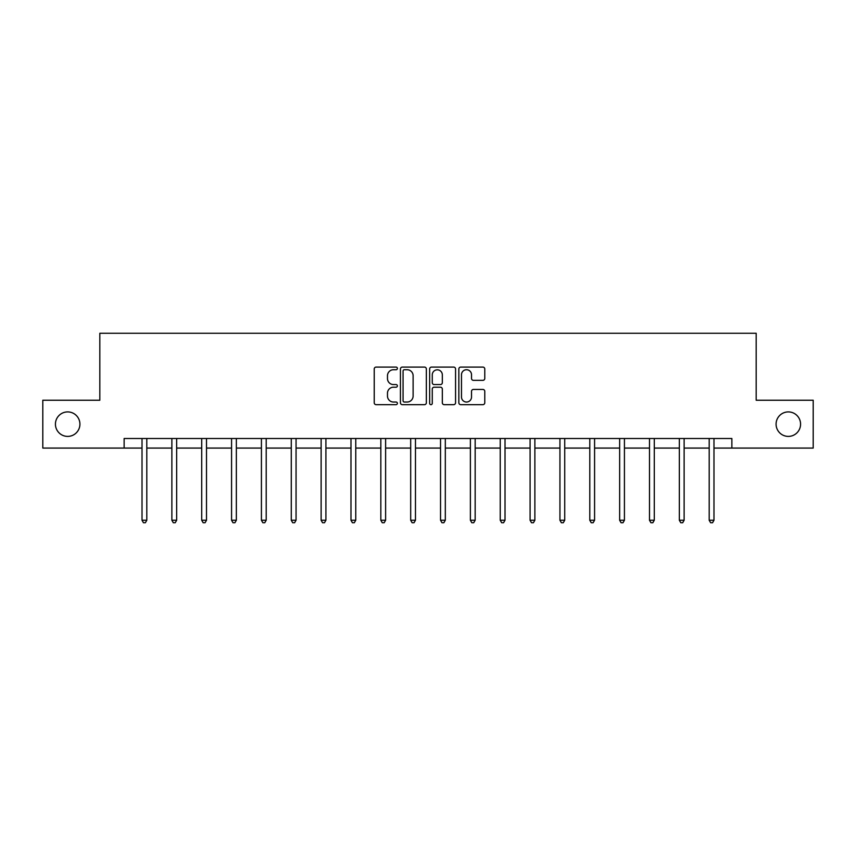 <?xml version="1.0" encoding="UTF-8"?>
<svg xmlns="http://www.w3.org/2000/svg" width="856" height="856" viewBox="0 0 856 856"><rect width="100%" height="100%" fill="white"/><g stroke="black" fill="none" stroke-linecap="round" stroke-linejoin="round"><path stroke-width="1.28" d="M397.387 368.412A1.316 1.316 0 0 0 396.071 367.096L376.116 367.096A1.883 1.883 0 0 0 374.233 368.979L374.233 402.791A1.883 1.883 0 0 0 376.116 404.663L396.071 404.663A1.316 1.316 0 0 0 397.387 403.347A1.316 1.316 0 0 0 396.071 402.031L393.482 402.031A6.013 6.013 0 0 1 387.479 396.028L387.479 393.204A6.013 6.013 0 0 1 393.482 387.201L396.071 387.201A1.316 1.316 0 0 0 397.387 385.885A1.316 1.316 0 0 0 396.071 384.569L393.482 384.569A6.013 6.013 0 0 1 387.479 378.555L387.479 375.741A6.013 6.013 0 0 1 393.482 369.728L396.071 369.728A1.316 1.316 0 0 0 397.387 368.412M776.082 424.159A12.252 12.252 0 0 0 788.322 436.4A12.252 12.252 0 0 0 800.574 424.159A12.252 12.252 0 0 0 788.322 411.907A12.252 12.252 0 0 0 776.082 424.159M55.426 424.159A12.252 12.252 0 0 0 67.678 436.4A12.252 12.252 0 0 0 79.918 424.159A12.252 12.252 0 0 0 67.678 411.907A12.252 12.252 0 0 0 55.426 424.159M482.891 380.342A1.883 1.883 0 0 0 484.774 378.459L484.774 368.979A1.883 1.883 0 0 0 482.891 367.096L460.731 367.096A1.883 1.883 0 0 0 458.848 368.979L458.848 402.791A1.883 1.883 0 0 0 460.731 404.663L482.891 404.663A1.883 1.883 0 0 0 484.774 402.791L484.774 391.331A1.883 1.883 0 0 0 482.891 389.448L473.411 389.448A1.883 1.883 0 0 0 471.528 391.331L471.528 397.013A5.029 5.029 0 0 1 466.509 402.031A5.029 5.029 0 0 1 461.48 397.013L461.48 374.757A5.029 5.029 0 0 1 466.509 369.728A5.029 5.029 0 0 1 471.528 374.757L471.528 378.459A1.883 1.883 0 0 0 473.411 380.342L482.891 380.342M124.131 448.073L42.8 448.073L42.8 400.234L99.82 400.234L99.82 333.262L756.18 333.262L756.18 400.234L813.2 400.234L813.2 448.073L731.869 448.073L731.869 438.507L124.131 438.507L124.131 448.073L142.021 448.073M426.352 368.979A1.883 1.883 0 0 0 424.48 367.096L402.309 367.096A1.883 1.883 0 0 0 400.437 368.979L400.437 402.791A1.883 1.883 0 0 0 402.309 404.663L424.48 404.663A1.883 1.883 0 0 0 426.352 402.791L426.352 368.979M431.52 367.096L453.691 367.096A1.883 1.883 0 0 1 455.563 368.979L455.563 402.791A1.883 1.883 0 0 1 453.691 404.663L444.2 404.663A1.883 1.883 0 0 1 442.327 402.791L442.327 389.073A1.883 1.883 0 0 0 440.444 387.201L434.153 387.201A1.883 1.883 0 0 0 432.269 389.073L432.269 403.347A1.316 1.316 0 0 1 430.953 404.663A1.316 1.316 0 0 1 429.648 403.347L429.648 368.979A1.883 1.883 0 0 1 431.52 367.096M146.804 448.073L171.874 448.073M176.657 448.073L201.716 448.073M206.51 448.073L231.569 448.073M236.352 448.073L261.422 448.073M266.205 448.073L291.275 448.073M296.058 448.073L321.128 448.073M325.911 448.073L350.981 448.073M355.764 448.073L380.834 448.073M385.617 448.073L410.687 448.073M415.47 448.073L440.53 448.073M445.313 448.073L470.383 448.073M475.166 448.073L500.236 448.073M505.019 448.073L530.089 448.073M534.872 448.073L559.942 448.073M564.725 448.073L589.795 448.073M594.578 448.073L619.648 448.073M624.431 448.073L649.49 448.073M654.284 448.073L679.343 448.073M684.126 448.073L709.196 448.073M713.979 448.073L731.869 448.073M404.385 369.728A1.316 1.316 0 0 0 403.069 371.044L403.069 400.726A1.316 1.316 0 0 0 404.385 402.031L407.103 402.031A6.013 6.013 0 0 0 413.116 396.028L413.116 375.741A6.013 6.013 0 0 0 407.103 369.728L404.385 369.728M442.327 374.842A5.029 5.029 0 0 0 437.298 369.824A5.029 5.029 0 0 0 432.269 374.842L432.269 382.685A1.883 1.883 0 0 0 434.153 384.569L440.444 384.569A1.883 1.883 0 0 0 442.327 382.685L442.327 374.842M147.05 438.507L146.943 438.786A1.915 1.915 0 0 0 146.804 439.502L146.804 520.255L142.021 520.255L142.021 439.502A1.915 1.915 0 0 0 141.882 438.786L141.764 438.507M146.804 520.255L145.37 522.738L143.455 522.738L142.021 520.255M176.903 438.507L176.796 438.786A1.915 1.915 0 0 0 176.657 439.502L176.657 520.255L171.874 520.255L171.874 439.502A1.915 1.915 0 0 0 171.735 438.786L171.617 438.507M176.657 520.255L175.223 522.738L173.308 522.738L171.874 520.255M206.756 438.507L206.638 438.786A1.915 1.915 0 0 0 206.51 439.502L206.51 520.255L201.716 520.255L201.716 439.502A1.915 1.915 0 0 0 201.588 438.786L201.47 438.507M206.51 520.255L205.066 522.738L203.161 522.738L201.716 520.255M236.609 438.507L236.491 438.786A1.915 1.915 0 0 0 236.352 439.502L236.352 520.255L231.569 520.255L231.569 439.502A1.915 1.915 0 0 0 231.43 438.786L231.323 438.507M236.352 520.255L234.919 522.738L233.003 522.738L231.569 520.255M266.462 438.507L266.344 438.786A1.915 1.915 0 0 0 266.205 439.502L266.205 520.255L261.422 520.255L261.422 439.502A1.915 1.915 0 0 0 261.283 438.786L261.176 438.507M266.205 520.255L264.772 522.738L262.856 522.738L261.422 520.255M296.315 438.507L296.197 438.786A1.915 1.915 0 0 0 296.058 439.502L296.058 520.255L291.275 520.255L291.275 439.502A1.915 1.915 0 0 0 291.136 438.786L291.029 438.507M296.058 520.255L294.625 522.738L292.709 522.738L291.275 520.255M326.168 438.507L326.05 438.786A1.915 1.915 0 0 0 325.911 439.502L325.911 520.255L321.128 520.255L321.128 439.502A1.915 1.915 0 0 0 320.989 438.786L320.872 438.507M325.911 520.255L324.478 522.738L322.562 522.738L321.128 520.255M356.01 438.507L355.903 438.786A1.915 1.915 0 0 0 355.764 439.502L355.764 520.255L350.981 520.255L350.981 439.502A1.915 1.915 0 0 0 350.842 438.786L350.725 438.507M355.764 520.255L354.33 522.738L352.415 522.738L350.981 520.255M385.863 438.507L385.756 438.786A1.915 1.915 0 0 0 385.617 439.502L385.617 520.255L380.834 520.255L380.834 439.502A1.915 1.915 0 0 0 380.695 438.786L380.578 438.507M385.617 520.255L384.184 522.738L382.268 522.738L380.834 520.255M415.716 438.507L415.609 438.786A1.915 1.915 0 0 0 415.47 439.502L415.47 520.255L410.687 520.255L410.687 439.502A1.915 1.915 0 0 0 410.548 438.786L410.431 438.507M415.47 520.255L414.026 522.738L412.121 522.738L410.687 520.255M445.569 438.507L445.452 438.786A1.915 1.915 0 0 0 445.313 439.502L445.313 520.255L440.53 520.255L440.53 439.502A1.915 1.915 0 0 0 440.391 438.786L440.284 438.507M445.313 520.255L443.879 522.738L441.974 522.738L440.53 520.255M475.422 438.507L475.305 438.786A1.915 1.915 0 0 0 475.166 439.502L475.166 520.255L470.383 520.255L470.383 439.502A1.915 1.915 0 0 0 470.244 438.786L470.137 438.507M475.166 520.255L473.732 522.738L471.817 522.738L470.383 520.255M505.275 438.507L505.158 438.786A1.915 1.915 0 0 0 505.019 439.502L505.019 520.255L500.236 520.255L500.236 439.502A1.915 1.915 0 0 0 500.097 438.786L499.99 438.507M505.019 520.255L503.585 522.738L501.67 522.738L500.236 520.255M535.128 438.507L535.011 438.786A1.915 1.915 0 0 0 534.872 439.502L534.872 520.255L530.089 520.255L530.089 439.502A1.915 1.915 0 0 0 529.95 438.786L529.832 438.507M534.872 520.255L533.438 522.738L531.523 522.738L530.089 520.255M564.971 438.507L564.864 438.786A1.915 1.915 0 0 0 564.725 439.502L564.725 520.255L559.942 520.255L559.942 439.502A1.915 1.915 0 0 0 559.803 438.786L559.685 438.507M564.725 520.255L563.291 522.738L561.375 522.738L559.942 520.255M594.824 438.507L594.717 438.786A1.915 1.915 0 0 0 594.578 439.502L594.578 520.255L589.795 520.255L589.795 439.502A1.915 1.915 0 0 0 589.656 438.786L589.538 438.507M594.578 520.255L593.144 522.738L591.228 522.738L589.795 520.255M624.677 438.507L624.57 438.786A1.915 1.915 0 0 0 624.431 439.502L624.431 520.255L619.648 520.255L619.648 439.502A1.915 1.915 0 0 0 619.509 438.786L619.391 438.507M624.431 520.255L622.997 522.738L621.082 522.738L619.648 520.255M654.53 438.507L654.412 438.786A1.915 1.915 0 0 0 654.284 439.502L654.284 520.255L649.49 520.255L649.49 439.502A1.915 1.915 0 0 0 649.362 438.786L649.244 438.507M654.284 520.255L652.839 522.738L650.935 522.738L649.49 520.255M684.383 438.507L684.265 438.786A1.915 1.915 0 0 0 684.126 439.502L684.126 520.255L679.343 520.255L679.343 439.502A1.915 1.915 0 0 0 679.204 438.786L679.097 438.507M684.126 520.255L682.692 522.738L680.777 522.738L679.343 520.255M714.236 438.507L714.118 438.786A1.915 1.915 0 0 0 713.979 439.502L713.979 520.255L709.196 520.255L709.196 439.502A1.915 1.915 0 0 0 709.057 438.786L708.95 438.507M713.979 520.255L712.545 522.738L710.63 522.738L709.196 520.255"/></g></svg>
